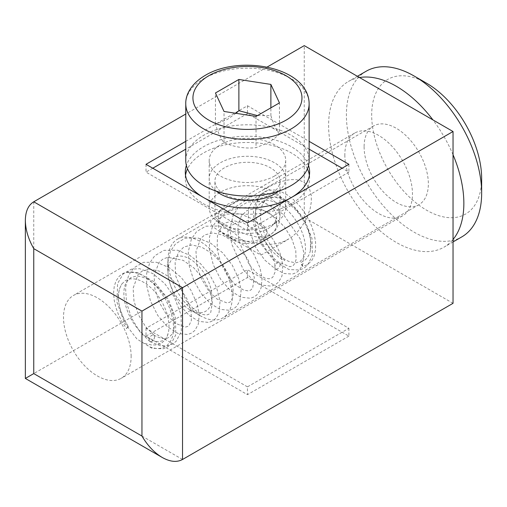 <?xml version="1.0" encoding="UTF-8"?>
<svg xmlns="http://www.w3.org/2000/svg" width="507" height="507" viewBox="0 0 507 507"><rect width="100%" height="100%" fill="white"/><g stroke="black" fill="none" stroke-linecap="round" stroke-linejoin="round"><path stroke-width="0.38" stroke-dasharray="2.54 1.9" d="M131.136 356.408A47.816 27.606 -120 0 0 110.26 308.288A47.816 27.606 -120 0 0 73.414 295.473A47.816 27.606 -120 0 0 63.508 317.363A47.816 27.606 -120 0 0 84.384 365.49A47.816 27.606 -120 0 0 121.23 378.298A47.816 27.606 -120 0 0 131.136 356.408M152.778 168.216L146.016 172.12L247.454 230.685L348.892 172.12L342.13 168.216M309.137 149.172L247.454 113.555L185.765 149.172M308.522 165.421A62.165 35.889 0 0 0 265.75 137.822A62.165 35.889 0 0 0 203.497 146.745A62.165 35.889 0 0 0 186.38 165.421M344.836 154.946A47.816 27.606 -120 0 0 365.705 203.066A47.816 27.606 -120 0 0 402.558 215.874A47.816 27.606 -120 0 0 412.457 193.985A47.816 27.606 -120 0 0 391.588 145.864A47.816 27.606 -120 0 0 354.735 133.049A47.816 27.606 -120 0 0 344.836 154.946M278.692 191.12A38.253 22.086 0 0 0 272.107 161.48A38.253 22.086 0 0 0 220.399 162.753A38.253 22.086 0 0 0 216.216 191.12M224.462 167.798A32.518 18.772 0 0 0 214.936 181.075A32.518 18.772 0 0 0 235.007 198.414A32.518 18.772 0 0 0 270.446 194.346A32.518 18.772 0 0 0 279.972 181.075A32.518 18.772 0 0 0 259.895 163.729A32.518 18.772 0 0 0 224.462 167.798M224.462 208.307L216.109 213.726L214.943 215.792L215.779 218.023L218.967 220.925L231.769 228.315L240.09 232.06L248.151 234.969L256.111 236.826L263.703 237.029L270.446 234.855L275.618 230.146L278.793 223.733L279.959 216.609L279.129 209.549L275.935 202.813L270.44 197.888L263.133 195.423L254.806 195.493L246.763 197.426L238.791 200.633L224.462 208.307M247.454 386.86L146.016 328.295L247.454 269.73L348.892 328.295L247.454 386.86L247.454 394.674L146.016 336.109L146.016 328.295M146.016 336.109L247.454 277.538L348.892 336.109L348.892 328.295M247.454 277.538L247.454 269.73M185.765 141.358L247.454 105.748L309.137 141.358M267.062 67.095L185.765 114.031M348.892 336.109L247.454 394.674M182.533 459.481L33.754 373.589L304.257 217.414L304.257 45.617M453.036 303.313L304.257 217.414M146.016 164.312L146.016 172.12M247.454 105.748L247.454 113.555M185.524 175.245A62.165 35.889 0 0 0 185.289 178.369A62.165 35.889 0 0 0 223.663 211.527A62.165 35.889 0 0 0 291.411 203.744A62.165 35.889 0 0 0 309.619 178.369A62.165 35.889 0 0 0 309.384 175.245M307.388 168.837A62.165 35.889 0 0 0 203.497 152.987A62.165 35.889 0 0 0 187.52 168.837M348.892 164.312L348.892 172.12M247.454 222.877L247.454 230.685M33.754 201.792L33.754 373.589L25.35 378.437M364.108 146.815A45.427 26.231 -120 0 0 383.945 192.521A45.427 26.231 -120 0 0 418.947 204.682A45.427 26.231 -120 0 0 428.352 183.864A45.427 26.231 -120 0 0 408.515 138.157A45.427 26.231 -120 0 0 373.52 125.996A45.427 26.231 -120 0 0 364.108 146.815M359.539 77.533A95.639 55.219 -120 0 0 348.41 81.488A95.639 55.219 -120 0 0 333.758 158.152A95.639 55.219 -120 0 0 396.271 242.428A95.639 55.219 -120 0 0 444.05 247.137A95.639 55.219 -120 0 0 453.036 239.481M453.036 154.743A95.639 55.219 -120 0 0 432.921 119.906M167.994 260.04A45.427 26.231 -120 0 0 200.113 315.658A45.427 26.231 -120 0 0 222.827 317.908A45.427 26.231 -120 0 0 232.238 297.089A45.427 26.231 -120 0 0 212.401 251.383A45.427 26.231 -120 0 0 177.399 239.222A45.427 26.231 -120 0 0 167.994 260.021A45.427 26.231 -120 0 0 167.994 260.04L167.994 271.733A31.085 17.948 -120 0 0 167.994 271.746A31.085 17.948 -120 0 0 189.973 309.802A31.085 17.948 -120 0 0 211.951 297.096A31.085 17.948 -120 0 0 189.967 259.039A31.085 17.948 -120 0 0 167.994 271.733M218.694 230.723L226.521 234.627L236.313 238.429L246.396 241.44L256.561 243.544L262.943 244.279L270.599 244.374L277.918 243.385L284.858 241.098L291.297 237.384L297.096 232.32L302.052 226.23L306.976 217.585L310.113 208.821L311.342 201.767L311.247 195.182L309.492 188.864L307.578 185.714L304.511 182.748L300.328 180.612L296.373 179.706L291.031 179.586L285.523 180.397L278.007 182.634L272.81 184.77L258.83 192.254L232.187 208.916L215.874 217.053L212.173 219.392L210.582 221.559L210.969 224.29L213.758 227.396L218.694 230.723M366.206 71.214A95.639 55.219 -120 0 0 351.554 147.879A95.639 55.219 -120 0 0 414.067 232.149A95.639 55.219 -120 0 0 461.845 236.864M426.628 83.23A77.767 44.901 -120 0 0 371.675 115.032A77.767 44.901 -120 0 0 426.698 210.259A77.767 44.901 -120 0 0 481.65 178.489M280.206 264.255C280.035 266.238 279.135 267.797 277.506 268.938L275.561 269.116L274.794 267.379C274.965 265.395 275.871 263.83 277.5 262.689L279.446 262.525L280.206 264.255M154.584 336.781C154.413 338.765 153.513 340.33 151.878 341.471L149.939 341.642L149.172 339.905C149.343 337.922 150.249 336.363 151.878 335.222L153.824 335.051L154.584 336.781M127.903 327.262A3.828 0.488 -35.2 0 1 126.446 328.511L122.079 321.85L118.505 314.739L115.843 307.451L114.189 300.252L113.606 292.564L114.252 286.335L115.995 280.998L119.126 276.353L122.453 273.742L125.368 272.493L128.569 271.872L133.233 272.037L140.75 274.388L145.883 277.285L149.723 280.118L158.165 288.572L165.326 299.016L169.927 308.82L173.077 320.278L173.698 329.455L172.71 336.128L170.415 341.598L166.892 345.654L161.923 348.157L156.967 348.639L150.839 347.314L144.818 343.949L144.818 343.448L151.295 344.937L156.606 344.931L161.277 343.309L164.769 340.381L167.304 336.147L168.742 330.817L169.021 324.638L168.147 317.908L166.138 310.854L162.392 302.527L157.443 294.814L152.588 289.186L146.276 283.819L140.87 280.72L135.559 279.015L130.635 278.806L125.514 280.529L121.75 284.072L119.437 288.806L118.296 295.6L118.613 302.052L120.539 310.569L124.025 319.182L128.315 326.609A3.828 0.488 -35.2 0 1 128.322 326.616A3.828 0.488 -35.2 0 1 127.903 327.262M128.315 326.609L126.446 328.511M302.933 266.397L301.057 262.334L304.593 260.465L306.811 258.348L309.093 254.672L310.328 251.047L311.076 243.994L310.031 235.311L307.115 226.198L302.178 216.749L295.777 208.421L288.451 201.938L284.135 199.327L278.78 197.286L273.761 196.729L269.268 197.66L265.548 200.043L263.203 202.933L261.213 207.617L260.325 213.314L260.592 219.753L261.644 225.355L263.406 231.065L266.536 238.176L269.8 243.81L273.736 249.267L284.814 260.623L279.972 258.133L273.78 252.778L267.525 245.23L262.537 236.997L259.28 229.684L257.011 222.3L255.889 215.912L255.636 209.866L256.269 204.34L258.266 198.471L261.53 193.966L264.939 191.494L268.97 190.106L274.655 189.967L280.872 191.589L287.254 194.872L293.616 199.726L299.612 205.899L304.004 211.66L308.687 219.525L311.691 226.173L314.302 234.43L315.608 242.435L315.538 249.767L313.966 256.466L311.558 260.909L307.242 264.8L302.933 266.397A3.828 3.086 -104.7 0 1 301.475 264.667A3.828 3.086 -104.7 0 1 301.057 262.334M235.907 113.302L227.161 119.551L215.45 124.221C218.308 133.202 221.166 139.355 224.024 142.695C234.69 147.169 245.363 148.817 256.029 147.645L267.74 142.98C271.213 141.009 275.117 138.062 279.452 134.121L279.452 102.889M224.024 142.695L224.024 111.464M256.029 116.414L256.029 147.645M215.45 124.221L215.45 92.984M185.765 160.408A61.689 35.617 180 0 1 203.833 135.223A61.689 35.617 180 0 1 271.061 127.504A61.689 35.617 180 0 1 309.137 160.408M274.502 176.024A38.253 22.086 180 0 1 232.814 180.815A38.253 22.086 180 0 1 209.195 160.408A38.253 22.086 180 0 1 220.399 144.793A38.253 22.086 180 0 1 262.094 140.002A38.253 22.086 180 0 1 285.707 160.408A38.253 22.086 180 0 1 274.502 176.024M274.502 223.41A38.253 22.086 180 0 1 216.66 220.894A38.253 22.086 180 0 1 209.195 207.788A38.253 22.086 180 0 1 220.399 192.172A38.253 22.086 180 0 1 262.094 187.387A38.253 22.086 180 0 1 285.707 207.788A38.253 22.086 180 0 1 278.248 220.894A38.253 22.086 180 0 1 274.502 223.41M226.825 228.537A29.172 16.839 180 0 1 223.974 226.623A29.172 16.839 180 0 1 218.283 216.628A29.172 16.839 180 0 1 226.825 204.72A29.172 16.839 180 0 1 268.076 204.72A29.172 16.839 180 0 1 276.619 216.628A29.172 16.839 180 0 1 270.934 226.623A29.172 16.839 180 0 1 268.076 228.537A29.172 16.839 180 0 1 226.825 228.537M233.588 224.246A19.608 11.319 180 0 1 261.314 224.246A19.608 11.319 180 0 1 261.314 240.255L261.314 240.255A19.608 11.319 180 0 1 233.588 240.255A19.608 11.319 180 0 1 233.588 224.246M279.452 134.121C276.594 130.781 273.736 124.627 270.877 115.647L257.429 115.602M270.877 115.647L270.877 107.839M226.825 212.534A29.172 16.839 180 0 1 268.076 212.534A29.172 16.839 180 0 1 276.619 224.443A29.172 16.839 180 0 1 268.076 236.351L268.076 236.351A29.172 16.839 180 0 1 226.825 236.351L226.825 236.351A29.172 16.839 180 0 1 218.283 224.443A29.172 16.839 180 0 1 226.825 212.534M261.314 240.255L268.076 236.351L261.314 240.255M185.765 103.796A61.689 35.617 180 0 1 203.833 78.61A61.689 35.617 180 0 1 271.061 70.891A61.689 35.617 180 0 1 309.137 103.796M402.558 215.874L121.23 378.298M214.936 215.976L214.936 181.075M309.619 178.369L309.619 172.12M354.735 133.049L73.414 295.473M185.289 178.369L185.289 172.12M279.972 215.976L279.972 181.075M418.947 204.682L222.827 317.908M218.663 230.71L260.985 255.141L288.21 239.38M357.397 76.297L348.41 81.488M373.52 125.996L262.037 190.359M214.486 217.807L177.399 239.222M453.036 241.947L444.05 247.137M189.973 309.802L200.113 315.658M149.857 341.585L139.793 331.66L131.566 318.047L126.509 302.609L125.527 287.425L128.613 275.295L133.823 267.835L143.386 262.347L156.517 262.265L169.287 267.664L181.202 277.437L190.886 290.156L197.166 303.959L199.257 314.917L198.256 324.303L194.859 330.456L191.709 333.004L187.679 334.512L178.014 333.467L167.487 326.838L157.842 315.557L150.478 301.101L146.65 285.466L146.669 273.476L149.609 263.076L154.825 255.68L164.008 250.35L177.621 250.211L189.409 255.084L200.544 263.729L209.942 275.092L216.635 287.742L220.063 301.19L219.075 312.585L215.824 318.339L212.68 320.899L208.656 322.42L199.029 321.413L189.384 315.576L180.359 305.74L173.039 292.989L168.451 278.787L167.342 264.001L170.447 251.206L175.644 243.709L185.194 238.195L198.269 238.062L210.792 243.265L222.529 252.695L232.187 265.034L238.639 278.552L241.104 290.359L240.039 300.41L236.794 306.209L233.651 308.788L229.646 310.322L220.076 309.359L210.316 303.49L201.203 293.528L193.845 280.599L189.295 266.226L188.3 251.63L191.431 239.019L196.634 231.566L205.798 226.198L219.341 226.002L232.124 231.414L244.044 241.199L253.722 253.931L259.99 267.747L262.068 278.679L261.067 288.046L257.67 294.193L254.52 296.741L250.49 298.249L240.819 297.203L230.279 290.555L220.627 279.256L213.27 264.781L209.454 249.133L209.486 237.168L212.433 226.794L217.649 219.404L226.832 214.081L240.464 213.954L252.486 218.98L263.805 227.916L273.267 239.615L279.858 252.556L282.906 265.205L281.993 275.992L278.768 281.924L275.447 284.661L271.403 286.163L261.713 285.099L252.271 279.376L243.423 269.819L231.49 243.569L230.115 228.359L233.157 215.164L238.645 207.262L247.847 201.976L260.801 201.735L272.563 206.387L283.743 214.848L300.087 238.67L303.763 252.378L302.894 264.027L299.656 269.889L296.329 272.608L292.533 274.04L284.218 273.539L275.478 269.059M149.939 341.642L160.58 345.856L168.457 345.673L172.779 343.936L176.208 341.236L181.284 331.363L181.088 314.961L174.262 296.893L164.566 283.4L152.702 273.52L139.609 268.685L131.383 269.179L123.119 273.951L117.586 283.578L116.997 302.349L124.456 322.845L137.017 339.082L151.885 348.227L163.083 348.81L167.139 347.194L170.802 344.329L175.714 334.969L175.606 318.041L168.419 299.371L154.439 281.987L137.593 272.5L125.717 272.392M267.728 190.398L259.514 195.271L253.361 207.965L253.912 225.381L260.896 243.804L273.761 260.421L288.984 269.553L299.599 269.978L303.668 268.368L307.331 265.516L312.401 255.56L311.982 238.385L304.441 219.626L290.6 202.813L274.135 193.661L262.373 193.522L254.134 198.338L248.436 208.726L248.202 227.326L255.699 247.435L264.781 260.053L275.561 269.116M279.446 262.525C268.482 256.105 257.442 238.974 255.433 224.246C254.368 216.331 255.148 210.266 257.771 206.045L261.764 202.008C264.61 199.783 269.464 199.961 276.334 202.534C288.198 208.592 297.058 219.22 302.913 234.424C306.051 244.374 306.329 252.023 303.756 257.366L299.998 261.656L295.771 262.829L289.174 261.536C282.735 258.925 276.588 253.487 270.744 245.23M310.328 251.047L310.588 240.223C309.162 230.932 305.113 221.933 298.458 213.225C290.441 203.573 282.557 198.294 274.8 197.394C268.837 197.496 265.155 199.055 263.767 202.078M153.919 335.114L145.553 326.654L138.436 314.765L134.006 301.266L133.113 288.274L138.088 274.471L142.011 271.144L149.597 269.141L159.141 271.042L169.433 277.031L179.472 287.025L187.045 299.054L191.095 310.975L191.354 320.468L189.111 325.405L187.869 326.388L185.207 327.135L175.073 323.187L166.556 314.651L159.318 302.559L154.876 288.819L154.096 275.656L158.932 262.493L163.064 258.988L167.937 257.29L183.204 260.364L193.826 267.867L203.041 278.476L209.511 290.448L212.458 301.703L210.754 312.432L208.776 314.321L206.235 315.043L201.78 314.289L194.029 309.53L186.063 300.632L175.618 275.707L175.118 262.746L178.28 252.689L183.819 247.01L191.735 244.963L201.659 247.131L212.275 253.627L221.952 263.627L229.189 275.453L233.024 287.063L233.226 296.31L230.983 301.234L229.741 302.216L227.073 302.958L216.907 298.984L208.383 290.416L201.152 278.292L196.722 264.527L195.981 251.364L200.835 238.29L204.752 234.925L212.674 232.871L222.592 235.039L233.201 241.528L247.72 258.747L254.324 277.449L252.632 288.249L250.654 290.137L248.119 290.866L243.683 290.124L235.559 285.054L227.288 275.516L220.703 262.899L217.135 249.203L217.459 235.749L221.812 226.147L225.735 222.807L233.695 220.786L243.024 222.744L253.037 228.575L263.076 238.499L270.687 250.477L274.8 262.385L275.136 271.936L272.899 277.012L271.651 278.02L269.027 278.78L264.895 278.134L257.239 273.603L249.279 264.939L238.588 240.299L237.903 226.705L241.212 216.223L246.757 210.671L254.394 208.7L264.09 210.709L274.515 216.901L284.37 226.857L291.798 238.753L295.777 250.515L296.063 259.92L293.819 264.939L292.577 265.941L289.934 266.695L279.541 262.588M153.824 335.051C163.096 340.298 167.24 338.359 168.894 337.345L172.031 334.208C174.243 330.792 174.89 325.557 173.952 318.497C171.303 304.58 164.357 292.786 153.114 283.121C146.821 278.311 141.219 275.985 136.294 276.157L130.812 277.608L126.674 281.746C123.962 286.119 123.233 292.45 124.481 300.733C127.574 315.398 134.488 327.167 145.224 336.027C150.63 340.007 155.269 341.889 159.141 341.674L163.406 340.514C165.612 339.379 167.247 336.889 168.311 333.042M128.322 326.616C119.608 312.47 116.667 299.859 119.5 288.768L121.75 284.072M223.974 226.623L216.66 220.894M209.195 160.408L209.195 207.788M218.283 216.628L218.283 224.443M270.934 226.623L278.248 220.894M276.619 216.628L276.619 224.443M233.588 240.255L226.825 236.351M285.707 160.408L285.707 207.788"/><path stroke-width="0.76" d="M342.13 168.216L309.137 149.172M185.765 149.172L152.778 168.216M291.5 197.445A62.165 35.889 0 0 0 309.619 172.12A62.165 35.889 0 0 0 308.522 165.421M186.38 165.421A62.165 35.889 0 0 0 185.289 172.12A62.165 35.889 0 0 0 203.402 197.445M203.586 197.553A62.165 35.889 0 0 0 291.316 197.553M216.216 191.12A38.253 22.086 0 0 0 274.502 193.985A38.253 22.086 0 0 0 278.692 191.12M185.765 114.031L33.754 201.792L182.533 287.691L453.036 131.516L453.036 303.313L182.533 459.481C176.873 462.542 170.111 461.871 162.246 457.472C154.375 452.783 147.613 445.647 141.954 436.058L33.754 373.589L33.754 248.645L141.954 311.114L141.954 436.058M309.137 141.358L348.892 164.312L247.454 222.877L146.016 164.312L185.765 141.358M267.062 67.095L304.257 45.617L453.036 131.516M309.384 175.245A62.165 35.889 0 0 0 307.388 168.837M187.52 168.837A62.165 35.889 0 0 0 185.524 175.245M33.754 201.792C28.278 205.164 25.477 211.356 25.35 220.368C25.477 229.532 28.278 238.955 33.754 248.645M182.533 459.481L182.533 287.691L141.954 311.114M162.246 457.472L25.35 378.437L33.754 373.589M432.921 119.906A95.639 55.219 -120 0 0 396.189 86.203A95.639 55.219 -120 0 0 359.539 77.533M453.036 239.481A95.639 55.219 -120 0 0 453.036 154.743M453.036 241.947L461.845 236.864A95.639 55.219 -120 0 0 481.65 193.085A95.639 55.219 -120 0 0 414.023 75.955A95.639 55.219 -120 0 0 413.985 75.93A95.639 55.219 -120 0 0 366.206 71.214L357.397 76.297M481.65 193.085L481.65 178.489A77.767 44.901 -120 0 0 426.66 83.249A77.767 44.901 -120 0 0 426.628 83.23M224.024 111.464L256.029 116.414L279.452 102.889L270.877 84.409L238.879 79.46L215.45 92.984L224.024 111.464M309.137 103.796L309.137 160.408A61.689 35.617 180 0 1 291.069 185.594A61.689 35.617 180 0 1 223.847 193.313A61.689 35.617 180 0 1 185.765 160.408L185.765 103.796C185.467 94.651 191.291 83.541 205.316 75.328C240.065 54.439 308.769 66.905 309.137 103.796A61.689 35.617 180 0 1 291.069 128.974A61.689 35.617 180 0 1 223.847 136.7A61.689 35.617 180 0 1 185.765 103.796M257.429 115.602L238.879 110.697L235.907 113.302M238.879 110.697L238.879 79.46M270.877 107.839L270.877 84.409M285.999 120.191A54.515 31.472 180 0 1 208.903 120.191A54.515 31.472 180 0 1 208.903 75.682A54.515 31.472 180 0 1 285.999 75.682A54.515 31.472 180 0 1 285.999 120.191M25.35 378.437L25.35 220.368M426.66 83.249L414.023 75.955"/></g></svg>
